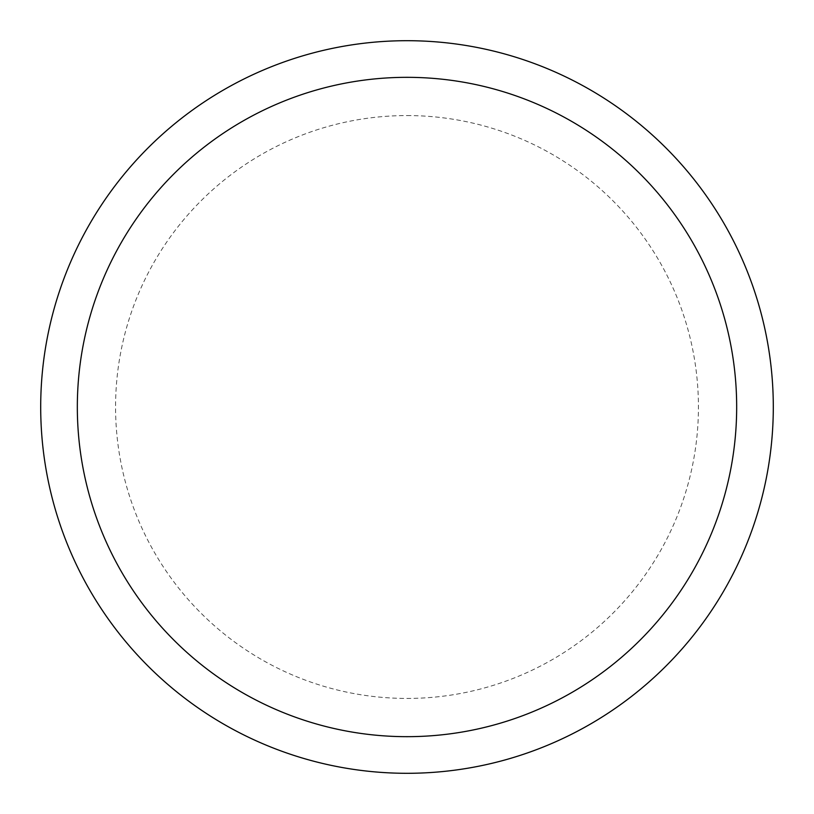 <?xml version="1.0" encoding="UTF-8"?>
<svg xmlns="http://www.w3.org/2000/svg" width="814" height="814" viewBox="0 0 814 814"><rect width="100%" height="100%" fill="white"/><g stroke="black" fill="none" stroke-linecap="round" stroke-linejoin="round"><path stroke-width="0.61" stroke-dasharray="4.07 3.05" d="M407 40.7A366.3 366.3 0 0 1 773.3 407A366.3 366.3 0 0 1 407 773.3A366.3 366.3 0 0 1 40.7 407A366.3 366.3 0 0 1 407 40.7M407 115.568A291.432 291.432 0 0 1 698.432 407A291.432 291.432 0 0 1 407 698.432A291.432 291.432 0 0 1 115.568 407A291.432 291.432 0 0 1 407 115.568"/><path stroke-width="1.22" d="M407 40.7A366.3 366.3 0 0 1 773.3 407A366.3 366.3 0 0 1 407 773.3A366.3 366.3 0 0 1 40.7 407A366.3 366.3 0 0 1 407 40.7M407 77.33A329.67 329.67 0 0 1 736.67 407A329.67 329.67 0 0 1 407 736.67A329.67 329.67 0 0 1 77.33 407A329.67 329.67 0 0 1 407 77.33"/></g></svg>
